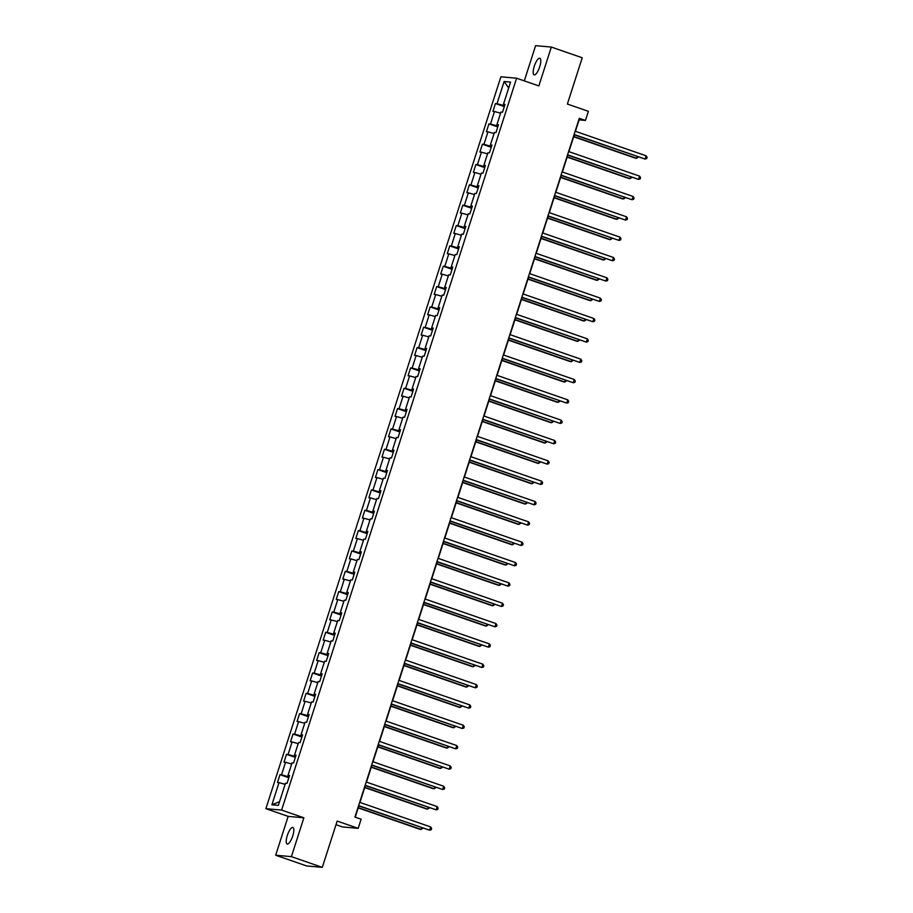 <?xml version="1.0" encoding="UTF-8"?>
<svg xmlns="http://www.w3.org/2000/svg" width="913" height="913" viewBox="0 0 913 913"><rect width="100%" height="100%" fill="white"/><g stroke="black" fill="none" stroke-linecap="round" stroke-linejoin="round"><path stroke-width="1.37" d="M292.742 835.977A8.788 2.659 -70.9 0 0 292.902 827.429A8.788 2.659 -70.9 0 0 287.31 835.486A8.788 2.659 -70.9 0 0 287.15 844.034A8.788 2.659 -70.9 0 0 292.742 835.977M539.697 66.809A8.788 2.659 -70.9 0 0 539.857 58.261A8.788 2.659 -70.9 0 0 534.253 66.318A8.788 2.659 -70.9 0 0 534.105 74.866A8.788 2.659 -70.9 0 0 539.697 66.809M335.995 824.701L342.466 826.938L358.181 828.353L361.114 819.223L354.929 817.078L579.287 118.313L585.461 120.459L588.394 111.329L567.372 104.048L582.232 57.77L551.326 47.065L535.611 45.65L524.302 80.869M275.68 855.23L306.585 865.935L322.3 867.35L291.395 856.645L303.869 817.797L281.615 810.082L265.9 808.678L288.154 816.382L275.68 855.23L291.395 856.645M281.615 810.082L516.598 78.21L500.883 76.795L265.9 808.678M504.124 81.508L497.014 103.671L495.462 103.534L492.952 111.352L494.504 111.5L490.486 124.008L488.934 123.871L486.424 131.689L487.976 131.837L483.947 144.345L482.406 144.208L479.896 152.026L481.436 152.174L477.419 164.682L475.867 164.545L473.356 172.363L474.908 172.511L470.891 185.019L469.339 184.883L466.828 192.7L468.38 192.848L464.363 205.357L462.811 205.22L460.3 213.037L461.852 213.186L457.835 225.694L456.283 225.557L453.772 233.374L455.325 233.523L451.307 246.031L449.755 245.894L447.244 253.711L448.797 253.86L444.779 266.368L443.227 266.231L440.717 274.048L442.257 274.197L438.24 286.705L436.699 286.568L434.177 294.385L435.729 294.534L431.712 307.042L430.16 306.905L427.649 314.734L429.201 314.871L425.184 327.379L423.632 327.242L421.121 335.071L422.673 335.208L418.656 347.716L417.104 347.579L414.593 355.408L416.145 355.545L412.128 368.053L410.576 367.916L408.065 375.745L409.617 375.882L405.6 388.39L404.048 388.253L401.537 396.082L403.09 396.219L399.072 408.727L397.52 408.59L395.009 416.419L396.55 416.556L392.533 429.064L390.992 428.927L388.47 436.756L390.022 436.893L386.005 449.401L384.453 449.264L381.942 457.093L383.494 457.23L379.477 469.75L377.925 469.602L375.414 477.431L376.966 477.567L372.949 490.087L371.397 489.939L368.886 497.768L370.438 497.905L366.421 510.424L364.869 510.276L362.358 518.105L363.91 518.242L359.893 530.761L358.341 530.613L355.83 538.442L357.382 538.579L353.365 551.098L351.813 550.95L349.302 558.779L350.843 558.916L346.826 571.435L345.285 571.287L342.763 579.116L344.315 579.253L340.298 591.772L338.746 591.624L336.235 599.453L337.787 599.59L333.77 612.109L332.218 611.961L329.707 619.79L331.259 619.927L327.242 632.447L325.69 632.298L323.179 640.127L324.731 640.264L320.714 652.784L319.162 652.647L316.651 660.464L318.203 660.601L314.186 673.121L312.634 672.984L310.123 680.801L311.675 680.938L307.658 693.458L306.106 693.321L303.595 701.138L305.136 701.275L301.119 713.795L299.578 713.658L297.056 721.475L298.608 721.612L294.591 734.132L293.039 733.995L290.528 741.813L292.08 741.949L288.063 754.469L286.511 754.332L284 762.15L285.552 762.287L281.535 774.806L279.983 774.669L277.472 782.487L279.024 782.624L271.903 804.787L278.362 805.369L285.484 783.206L287.024 783.343L289.547 775.525L287.994 775.388L292.012 762.869L293.564 763.006L296.074 755.188L294.522 755.051L298.54 742.531L300.092 742.668L302.602 734.851L301.05 734.714L305.068 722.194L306.62 722.331L309.13 714.514L307.578 714.377L311.595 701.857L313.148 701.994L315.658 694.177L314.106 694.04L318.123 681.52L319.676 681.657L322.186 673.84L320.634 673.703L324.651 661.183L326.203 661.32L328.714 653.503L327.174 653.366L331.191 640.846L332.731 640.983L335.254 633.165L333.702 633.029L337.719 620.509L339.271 620.646L341.782 612.828L340.229 612.691L344.247 600.172L345.799 600.309L348.31 592.491L346.757 592.354L350.775 579.835L352.327 579.972L354.837 572.154L353.285 572.006L357.303 559.498L358.855 559.635L361.365 551.817L359.813 551.669L363.831 539.161L365.383 539.298L367.893 531.48L366.341 531.332L370.358 518.824L371.911 518.961L374.421 511.143L372.881 510.995L376.898 498.487L378.439 498.624L380.961 490.806L379.409 490.658L383.426 478.15L384.978 478.286L387.489 470.469L385.937 470.321L389.954 457.812L391.506 457.949L394.017 450.132L392.464 449.983L396.482 437.475L398.034 437.612L400.545 429.795L398.992 429.646L403.01 417.138L404.562 417.275L407.072 409.458L405.52 409.309L409.538 396.801L411.09 396.938L413.6 389.109L412.048 388.972L416.077 376.464L417.618 376.601L420.128 368.772L418.588 368.635L422.605 356.127L424.146 356.264L426.668 348.435L425.116 348.298L429.133 335.79L430.685 335.927L433.196 328.098L431.644 327.961L435.661 315.453L437.213 315.59L439.724 307.761L438.172 307.624L442.189 295.116L443.741 295.253L446.252 287.424L444.699 287.287L448.717 274.779L450.269 274.916L452.78 267.087L451.227 266.95L455.245 254.442L456.797 254.579L459.307 246.75L457.755 246.613L461.784 234.093L463.325 234.242L465.835 226.413L464.295 226.276L468.312 213.756L469.864 213.904L472.375 206.076L470.823 205.939L474.84 193.419L476.392 193.567L478.903 185.738L477.351 185.601L481.368 173.082L482.92 173.23L485.431 165.401L483.879 165.264L487.896 152.745L489.448 152.893L491.959 145.064L490.407 144.927L494.424 132.408L495.976 132.556L498.487 124.727L496.934 124.59L500.952 112.071L502.504 112.219L505.015 104.39L503.462 104.253L510.584 82.09L504.124 81.508L508.689 88.002M289.079 776.974L288.177 776.666L288.508 775.639M289.375 776.05L287.994 775.388M281.535 774.806L288.177 776.666M285.552 762.287L291.646 763.998M295.607 756.637L294.705 756.329L295.036 755.302M295.903 755.713L294.522 755.051M288.063 754.469L294.705 756.329M292.08 741.949L298.174 743.661M302.135 736.3L301.233 735.992L301.575 734.965M302.431 735.376L301.05 734.714M294.591 734.132L301.233 735.992M298.608 721.612L304.702 723.324M308.662 715.963L307.772 715.655L308.103 714.628M308.959 715.039L307.578 714.377M301.119 713.795L307.772 715.655M305.136 701.275L311.23 702.987M315.19 695.626L314.3 695.318L314.631 694.291M315.487 694.702L314.106 694.04M307.658 693.458L314.3 695.318M311.675 680.938L317.77 682.65M321.718 675.289L320.828 674.981L321.159 673.954M322.015 674.365L320.634 673.703M314.186 673.121L320.828 674.981M318.203 660.601L324.298 662.313M328.246 654.952L327.356 654.644L327.687 653.605M328.554 654.028L327.174 653.366M320.714 652.784L327.356 654.644M324.731 640.264L330.826 641.976M334.786 634.615L333.884 634.307L334.215 633.268M335.082 633.69L333.702 633.029M327.242 632.447L333.884 634.307M331.259 619.927L337.354 621.639M341.314 614.278L340.412 613.97L340.743 612.931M341.61 613.353L340.229 612.691M333.77 612.109L340.412 613.97M337.787 599.59L343.881 601.302M347.842 593.941L346.94 593.633L347.282 592.594M348.138 593.016L346.757 592.354M340.298 591.772L346.94 593.633M344.315 579.253L350.409 580.965M354.37 573.604L353.479 573.296L353.81 572.257M354.666 572.679L353.285 572.006M346.826 571.435L353.479 573.296M350.843 558.916L356.937 560.628M360.897 553.267L360.007 552.958L360.338 551.92M361.194 552.342L359.813 551.669M353.365 551.098L360.007 552.958M357.382 538.579L363.477 540.291M367.425 532.93L366.535 532.621L366.866 531.583M367.722 532.005L366.341 531.332M359.893 530.761L366.535 532.621M363.91 518.242L370.005 519.954M373.953 512.592L373.063 512.284L373.394 511.246M374.262 511.668L372.881 510.995M366.421 510.424L373.063 512.284M370.438 497.905L376.533 499.616M380.493 492.255L379.591 491.947L379.922 490.909M380.789 491.331L379.409 490.658M372.949 490.087L379.591 491.947M376.966 477.567L383.061 479.279M387.021 471.918L386.119 471.61L386.45 470.572M387.317 470.994L385.937 470.321M379.477 469.75L386.119 471.61M383.494 457.23L389.589 458.942M393.549 451.581L392.647 451.273L392.989 450.235M393.845 450.657L392.464 449.983M386.005 449.401L392.647 451.273M390.022 436.893L396.116 438.605M400.077 431.244L399.186 430.936L399.517 429.897M400.373 430.32L398.992 429.646M392.533 429.064L399.186 430.936M396.55 416.556L402.644 418.268M406.605 410.907L405.714 410.599L406.045 409.56M406.901 409.971L405.52 409.309M399.072 408.727L405.714 410.599M403.09 396.219L409.184 397.931M413.133 390.57L412.242 390.262L412.573 389.223M413.429 389.634L412.048 388.972M405.6 388.39L412.242 390.262M409.617 375.882L415.712 377.594M419.66 370.233L418.77 369.925L419.101 368.886M419.969 369.297L418.588 368.635M412.128 368.053L418.77 369.925M416.145 355.545L422.24 357.257M426.2 349.896L425.298 349.588L425.629 348.549M426.497 348.96L425.116 348.298M418.656 347.716L425.298 349.588M422.673 335.208L428.768 336.92M432.728 329.559L431.826 329.251L432.157 328.212M433.024 328.623L431.644 327.961M425.184 327.379L431.826 329.251M429.201 314.871L435.296 316.583M439.256 309.222L438.354 308.914L438.697 307.875M439.552 308.286L438.172 307.624M431.712 307.042L438.354 308.914M435.729 294.534L441.824 296.246M445.784 288.885L444.893 288.576L445.224 287.538M446.08 287.949L444.699 287.287M438.24 286.705L444.893 288.576M442.257 274.197L448.351 275.909M452.312 268.548L451.421 268.239L451.752 267.201M452.608 267.612L451.227 266.95M444.779 266.368L451.421 268.239M448.797 253.86L454.891 255.572M458.84 248.21L457.949 247.902L458.28 246.864M459.148 247.275L457.755 246.613M451.307 246.031L457.949 247.902M455.325 233.523L461.419 235.234M465.368 227.873L464.477 227.565L464.808 226.527M465.676 226.938L464.295 226.276M457.835 225.694L464.477 227.565M461.852 213.186L467.947 214.897M471.907 207.536L471.005 207.228L471.336 206.19M472.204 206.6L470.823 205.939M464.363 205.357L471.005 207.228M468.38 192.848L474.475 194.56M478.435 187.199L477.533 186.891L477.864 185.853M478.732 186.263L477.351 185.601M470.891 185.019L477.533 186.891M474.908 172.511L481.003 174.212M484.963 166.862L484.073 166.554L484.404 165.515M485.26 165.926L483.879 165.264M477.419 164.682L484.073 166.554M481.436 152.174L487.531 153.875M491.491 146.525L490.601 146.217L490.932 145.178M491.787 145.589L490.407 144.927M483.947 144.345L490.601 146.217M487.976 131.837L494.059 133.538M498.019 126.188L497.129 125.88L497.459 124.841M498.315 125.252L496.934 124.59M490.486 124.008L497.129 125.88M494.504 111.5L500.598 113.201M504.547 105.851L503.656 105.543L503.987 104.504M504.855 104.915L503.462 104.253M497.014 103.671L503.656 105.543M358.181 828.353L337.159 821.072L322.3 867.35M516.598 78.21L538.853 85.913L551.326 47.065M575.418 131.312L579.093 119.877L585.461 120.459M355.214 817.181L358.82 805.951M359.95 802.447L365.348 785.614M366.478 782.11L371.876 765.277M373.006 761.773L378.416 744.94M379.534 741.436L384.944 724.602M386.062 721.099L391.472 704.265M392.59 700.75L398 683.928M399.129 680.413L404.527 663.58M405.657 660.076L411.055 643.243M412.185 639.739L417.583 622.906M418.713 619.402L424.123 602.569M425.241 599.065L430.651 582.232M431.769 578.728L437.179 561.894M438.297 558.391L443.707 541.557M444.836 538.054L450.235 521.22M451.364 517.717L456.762 500.883M457.892 497.38L463.29 480.546M464.42 477.043L469.83 460.209M470.948 456.705L476.358 439.872M477.476 436.368L482.886 419.535M484.004 416.031L489.414 399.198M490.543 395.694L495.942 378.861M497.071 375.357L502.47 358.524M503.599 355.02L508.998 338.187M510.127 334.683L515.537 317.85M516.655 314.346L522.065 297.512M523.183 294.009L528.593 277.175M529.711 273.672L535.121 256.838M536.251 253.335L541.649 236.501M542.779 232.998L548.177 216.164M549.306 212.661L554.705 195.827M555.834 192.323L561.244 175.49M562.362 171.986L567.772 155.153M568.89 151.649L574.3 134.816M271.903 804.787L279.538 801.717M279.024 782.624L285.118 784.335M495.462 103.534L504.307 106.593M488.934 123.871L497.779 126.93M482.406 144.208L491.251 147.267M475.867 164.545L484.723 167.615M469.339 184.883L478.195 187.952M462.811 205.22L471.667 208.29M456.283 225.557L465.128 228.627M449.755 245.894L458.6 248.964M443.227 266.231L452.072 269.301M436.699 286.568L445.544 289.638M430.16 306.905L439.016 309.975M423.632 327.242L432.488 330.312M417.104 347.579L425.96 350.649M410.576 367.916L419.421 370.986M404.048 388.253L412.893 391.323M397.52 408.59L406.365 411.66M390.992 428.927L399.837 431.997M384.453 449.264L393.309 452.334M377.925 469.602L386.781 472.672M371.397 489.939L380.242 493.009M364.869 510.276L373.714 513.346M358.341 530.613L367.186 533.683M351.813 550.95L360.658 554.02M345.285 571.287L354.13 574.357M338.746 591.624L347.602 594.694M332.218 611.961L341.074 615.031M325.69 632.298L334.535 635.368M319.162 652.647L328.007 655.705M312.634 672.984L321.479 676.042M306.106 693.321L314.951 696.379M299.578 713.658L308.423 716.716M293.039 733.995L301.895 737.053M286.511 754.332L295.367 757.391M279.983 774.669L288.828 777.728M303.869 817.797L288.154 816.382M574.015 134.713L645.08 159.056L574.094 134.473M646.13 155.803L647.1 157.298L646.689 158.611L645.08 159.056L646.13 155.803L575.144 131.21M573.672 136.779L635.528 158.2L636.589 158.291L637.137 156.579M573.752 136.528L636.589 158.291L638.449 157.036M567.487 155.05L638.552 179.393L567.566 154.811M639.602 176.141L640.572 177.636L640.161 178.948L638.552 179.393L639.602 176.141L568.616 151.547M560.959 175.387L632.024 199.73L561.039 175.148M633.074 196.478L634.044 197.984L633.622 199.285L632.024 199.73L633.074 196.478L562.077 171.884M567.144 157.116L629 178.537L630.061 178.628L630.609 176.917M567.213 156.865L630.061 178.628L631.922 177.373M560.605 177.453L622.472 198.874L623.533 198.966L624.081 197.254M560.685 177.202L623.533 198.966L625.394 197.71M554.431 195.724L625.496 220.067L554.511 195.485M626.535 216.815L627.516 218.321L627.094 219.622L625.496 220.067L626.535 216.815L555.549 192.221M547.903 216.061L618.968 240.404L547.971 215.822M620.007 237.152L620.988 238.658L620.566 239.959L618.968 240.404L620.007 237.152L549.021 212.558M541.363 236.399L612.429 260.741L541.443 236.159M613.479 257.489L614.46 258.995L614.038 260.296L612.429 260.741L613.479 257.489L542.493 232.895M554.077 197.79L615.933 219.211L616.994 219.303L617.553 217.591M554.157 197.539L616.994 219.303L618.866 218.047M547.549 218.127L609.405 239.548L610.466 239.64L611.025 237.928M547.629 217.876L610.466 239.64L612.338 238.384M541.021 238.464L602.877 259.885L603.938 259.977L604.486 258.265M541.101 238.213L603.938 259.977L605.798 258.721M534.493 258.801L596.349 280.223L597.41 280.314L597.958 278.602M534.573 258.55L597.41 280.314L599.27 279.058M527.965 279.138L589.821 300.56L590.882 300.651L591.43 298.939M528.045 278.887L590.882 300.651L592.742 299.396M521.437 299.475L583.293 320.897L584.354 320.988L584.902 319.276M521.506 299.224L584.354 320.988L586.214 319.733M514.898 319.812L576.754 341.234L577.826 341.325L578.374 339.613M514.978 319.561L577.826 341.325L579.687 340.07M508.37 340.15L570.226 361.571L571.287 361.662L571.846 359.95M508.45 339.898L571.287 361.662L573.159 360.407M501.842 360.487L563.698 381.908L564.759 381.999L565.318 380.287M501.922 360.236L564.759 381.999L566.631 380.744M495.314 380.824L557.17 402.245L558.231 402.336L558.779 400.624M495.394 380.573L558.231 402.336L560.091 401.081M488.786 401.161L550.642 422.582L551.703 422.673L552.251 420.961M488.866 400.921L551.703 422.673L553.563 421.418M482.258 421.498L544.114 442.919L545.175 443.01L545.723 441.299M482.338 421.258L545.175 443.01L547.035 441.755M475.73 441.835L537.586 463.256L538.647 463.359L539.195 461.636M475.799 441.595L538.647 463.359L540.507 462.092M469.191 462.172L531.046 483.593L532.119 483.696L532.667 481.973M469.271 461.932L532.119 483.696L533.979 482.429M462.663 482.509L524.519 503.93L525.58 504.033L526.139 502.31M462.743 482.269L525.58 504.033L527.452 502.766M456.135 502.846L517.991 524.267L519.052 524.37L519.6 522.647M456.215 502.607L519.052 524.37L520.912 523.103M449.607 523.183L511.463 544.605L512.524 544.707L513.072 542.984M449.687 522.944L512.524 544.707L514.384 543.44M443.079 543.52L504.935 564.942L505.996 565.044L506.544 563.321M443.159 543.281L505.996 565.044L507.856 563.778M436.551 563.857L498.407 585.279L499.468 585.381L500.016 583.658M436.631 563.618L499.468 585.381L501.328 584.115M534.835 256.736L605.901 281.078L534.915 256.496M606.951 277.826L607.921 279.332L607.51 280.633L605.901 281.078L606.951 277.826L535.965 253.232M528.307 277.073L599.373 301.416L528.387 276.833M600.423 298.163L601.393 299.669L600.982 300.97L599.373 301.416L600.423 298.163L529.437 273.569M521.779 297.421L592.845 321.753L521.859 297.17M593.895 318.5L594.865 320.007L594.443 321.308L592.845 321.753L593.895 318.5L522.909 293.906M515.252 317.758L586.317 342.09L515.331 317.507M587.367 338.837L588.337 340.344L587.915 341.645L586.317 342.09L587.367 338.837L516.37 314.243M508.724 338.095L579.789 362.427L508.803 337.844M580.828 359.174L581.809 360.681L581.387 361.982L579.789 362.427L580.828 359.174L509.842 334.58M502.184 358.432L573.261 382.764L502.264 358.181M574.3 379.511L575.281 381.018L574.859 382.319L573.261 382.764L574.3 379.511L503.314 354.929M495.656 378.769L566.722 403.101L495.736 378.518M567.772 399.848L568.753 401.355L568.331 402.656L566.722 403.101L567.772 399.848L496.786 375.266M489.128 399.107L560.194 423.438L489.208 398.855M561.244 420.185L562.214 421.692L561.803 422.993L560.194 423.438L561.244 420.185L490.258 395.603M482.6 419.444L553.666 443.775L482.68 419.193M554.716 440.523L555.686 442.029L555.275 443.33L553.666 443.775L554.716 440.523L483.73 415.94M476.072 439.781L547.138 464.112L476.152 439.53M548.188 460.86L549.158 462.366L548.736 463.667L547.138 464.112L548.188 460.86L477.191 436.277M469.544 460.118L540.61 484.449L469.624 459.867M541.66 481.197L542.63 482.703L542.208 484.004L540.61 484.449L541.66 481.197L470.663 456.614M463.017 480.455L534.082 504.786L463.096 480.204M535.121 501.534L536.102 503.04L535.68 504.341L534.082 504.786L535.121 501.534L464.135 476.951M456.477 500.792L527.554 525.123L456.557 500.541M528.593 521.871L529.574 523.377L529.152 524.678L527.554 525.123L528.593 521.871L457.607 497.288M449.949 521.129L521.015 545.472L450.029 520.878M522.065 542.208L523.046 543.714L522.624 545.015L521.015 545.472L522.065 542.208L451.079 517.625M443.421 541.466L514.487 565.809L443.501 541.215M515.537 562.545L516.507 564.051L516.096 565.352L514.487 565.809L515.537 562.545L444.551 537.962M436.893 561.803L507.959 586.146L436.973 561.552M509.009 582.882L509.979 584.388L509.568 585.69L507.959 586.146L509.009 582.882L438.023 558.3M430.365 582.14L501.431 606.483L430.445 581.889M502.481 603.219L503.451 604.726L503.029 606.027L501.431 606.483L502.481 603.219L431.484 578.637M423.837 602.477L494.903 626.82L423.917 602.226M495.953 623.556L496.923 625.063L496.501 626.364L494.903 626.82L495.953 623.556L424.956 598.974M417.309 622.814L488.375 647.157L417.389 622.563M489.414 643.893L490.395 645.4L489.973 646.701L488.375 647.157L489.414 643.893L418.428 619.311M410.77 643.151L481.847 667.494L410.85 642.9M482.886 664.23L483.867 665.737L483.445 667.038L481.847 667.494L482.886 664.23L411.9 639.648M430.023 584.194L491.879 605.616L492.94 605.718L493.488 603.995M430.091 583.955L492.94 605.718L494.8 604.452M423.484 604.532L485.339 625.953L486.412 626.056L486.96 624.332M423.564 604.292L486.412 626.056L488.272 624.789M416.956 624.869L478.811 646.29L479.873 646.393L480.432 644.669M417.036 624.629L479.873 646.393L481.744 645.126M410.428 645.206L472.283 666.627L473.345 666.73L473.893 665.006M410.508 644.966L473.345 666.73L475.205 665.463M404.242 663.489L475.308 687.831L404.322 663.237M476.358 684.567L477.339 686.074L476.917 687.375L475.308 687.831L476.358 684.567L405.372 659.985M397.714 683.826L468.78 708.168L397.794 683.575M469.83 704.904L470.8 706.411L470.389 707.712L468.78 708.168L469.83 704.904L398.844 680.322M391.186 704.163L462.252 728.506L391.266 703.912M463.302 725.242L464.272 726.748L463.861 728.049L462.252 728.506L463.302 725.242L392.316 700.659M384.658 724.5L455.724 748.843L384.738 724.249M456.774 745.579L457.744 747.085L457.322 748.386L455.724 748.843L456.774 745.579L385.777 720.996M378.13 744.837L449.196 769.18L378.21 744.597M450.246 765.916L451.216 767.422L450.794 768.723L449.196 769.18L450.246 765.916L379.249 741.333M371.602 765.174L442.668 789.517L371.671 764.934M443.707 786.253L444.688 787.759L444.266 789.06L442.668 789.517L443.707 786.253L372.721 761.67M365.063 785.511L436.14 809.854L365.143 785.271M437.179 806.59L438.16 808.096L437.738 809.397L436.14 809.854L437.179 806.59L366.193 782.007M403.9 665.543L465.756 686.964L466.817 687.067L467.365 685.343M403.98 665.303L466.817 687.067L468.677 685.8M397.372 685.88L459.228 707.301L460.289 707.404L460.837 705.681M397.452 685.64L460.289 707.404L462.149 706.137M390.844 706.217L452.7 727.638L453.761 727.741L454.309 726.018M390.924 705.977L453.761 727.741L455.621 726.474M384.316 726.554L446.172 747.975L447.233 748.078L447.781 746.366M384.384 726.314L447.233 748.078L449.093 746.811M377.777 746.891L439.632 768.312L440.694 768.415L441.253 766.703M377.856 746.651L440.694 768.415L442.565 767.148M371.249 767.228L433.104 788.661L434.166 788.752L434.725 787.04M371.329 766.988L434.166 788.752L436.037 787.485M364.721 787.565L426.576 808.998L427.638 809.089L428.186 807.377M364.801 787.326L427.638 809.089L429.498 807.822M358.535 805.848L429.601 830.191L358.615 805.608M430.651 826.927L431.632 828.433L431.21 829.734L429.601 830.191L430.651 826.927L359.665 802.344M358.193 807.902L420.048 829.335L421.11 829.426L421.658 827.714M358.273 807.663L421.11 829.426L422.97 828.159"/></g></svg>

